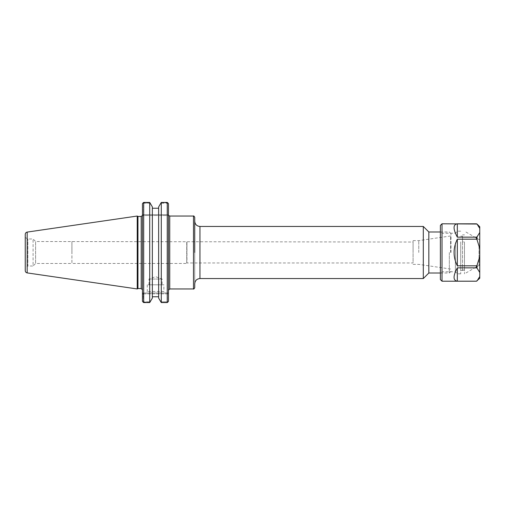 <?xml version="1.0" encoding="UTF-8"?>
<svg xmlns="http://www.w3.org/2000/svg" width="505" height="505" viewBox="0 0 505 505"><rect width="100%" height="100%" fill="white"/><g stroke="black" fill="none" stroke-linecap="round" stroke-linejoin="round"><path stroke-width="0.38" stroke-dasharray="2.52 1.89" d="M449.33 252.5L449.33 273.009L449.33 252.5M450.997 252.5L450.997 233.663L450.997 252.5M428.833 273.009L428.833 231.991M142.442 301.258L142.442 293.001L143.142 293.001L142.442 293.001L142.442 301.258L142.442 203.742L142.442 289.794L142.442 215.496L168.487 215.496L168.487 290.211L168.487 214.663L168.487 215.496L167.786 215.496L167.445 214.663L167.445 203.193L167.445 214.663L143.483 214.663L143.483 203.193L143.085 202.89L150.294 203.193L152.352 206.892L152.352 208.23L158.646 208.23L158.646 206.892L160.704 203.193L167.445 203.193L167.843 202.89L167.237 202.429L167.237 302.571L167.843 302.11L167.445 301.807L167.445 293.834L167.445 301.807L167.843 302.11M168.487 203.742L168.487 301.258M168.487 293.001L168.487 293.834L168.487 293.001L143.142 293.001L168.487 293.001M194.734 217.289L194.734 287.711M194.734 283.753L194.734 221.247M423.297 278.545L423.297 226.455M25.25 267.498L25.25 237.501L25.25 267.498L27.851 266.002L27.851 238.998L27.851 266.002L33.084 266.002L33.084 238.998L33.084 266.002L35.602 263.477L35.602 241.523L35.602 263.477L71.918 263.477L71.918 241.523L71.918 263.477L71.931 252.5L71.931 263.459L186.736 263.459L186.736 241.541L186.736 263.459L186.945 242.04L186.945 262.96L413.077 262.96L413.077 242.04L413.077 262.96M71.931 252.5L71.931 241.541L71.931 252.5M450.586 252.5L450.586 236.151L450.586 252.5M418.771 252.5L418.771 240.626L418.771 252.5M413.077 252.5L413.077 240.626L413.077 252.5M163.879 284.795L147.258 284.795L163.879 284.795L163.879 291.442L147.258 291.442L163.879 291.442L165.444 293.001L145.692 293.001L165.444 293.001M143.085 202.89L143.691 202.429L143.691 302.571L149.714 302.571L149.714 202.429L150.294 203.193L143.483 203.193L143.483 214.663L143.142 215.496L143.483 214.663L168.487 214.663L167.445 214.663L167.786 215.496L142.442 215.496L142.442 203.742M137.953 216.456L137.953 288.544M137.234 288.961L137.234 216.039M143.085 302.11L150.294 301.807L143.483 301.807L143.142 293.001L143.483 301.807L143.085 302.11L143.691 302.571M167.786 293.001L167.445 293.834L142.442 293.834L168.487 293.834L167.445 293.834L167.786 293.001M167.237 302.571L161.284 302.571L160.704 301.807L167.445 301.807L160.704 301.807L158.646 298.108L158.646 206.892L158.646 296.77L152.352 296.77L152.352 298.108L152.352 206.892L152.352 298.108L149.714 302.571M161.284 302.571L161.284 202.429L160.704 203.193L167.843 202.89M25.25 270.686L25.25 234.314M149.007 284.795L149.007 279.044L155.572 276.652L162.13 279.044L149.007 279.044L162.13 279.044L162.13 284.795L149.007 284.795L162.13 284.795M158.646 296.77L158.646 208.23M152.352 208.23L152.352 296.77M460.718 244.729L460.718 270.358L460.718 244.729M462.523 270.011L464.48 270.011L464.48 241.945L462.523 241.945L462.523 236.182L462.523 270.011L462.523 241.945M464.48 241.945L464.48 270.011M457.322 239.174C452.979 248.056 452.979 256.944 457.322 265.826L476.455 265.826L477.036 265.302L479.75 256.597L479.75 248.403L477.036 239.698L476.455 239.174L457.322 239.174L457.322 265.826M457.322 223.816C452.979 224.498 452.979 228.942 457.322 237.142L476.455 237.142L477.036 236.883L479.75 232.527L479.75 228.43L477.036 224.081L476.455 223.816L457.322 223.816L457.322 237.142M479.75 232.527L479.75 248.403M479.75 226.745L479.75 228.43M479.75 276.57L479.75 272.473L477.036 268.117L476.455 267.858L457.322 267.858C452.979 276.058 452.979 280.502 457.322 281.184L476.455 281.184L477.036 280.919L479.75 276.57L479.75 278.255M479.75 256.597L479.75 272.473M479.75 246.036L479.75 265.428L479.75 246.036M457.322 267.858L457.322 281.184M442.02 223.791L442.02 281.209M440.379 225.432L440.379 279.568M440.379 242.04L440.379 273.413L440.379 242.04M442.02 242.861L442.02 271.778L442.02 242.861M455.39 242.861L455.39 271.778L455.39 242.861M457.442 241.838L457.442 273.824L457.442 241.838M460.718 241.838L460.718 273.824L460.718 241.838M464.48 241.838L464.48 273.817L464.48 241.838M479.011 246.036L479.011 265.428L479.011 246.036M169.737 216.039L169.737 288.961M193.484 288.961L193.484 216.039M199.948 226.455L199.948 278.545M141.192 288.544L141.192 216.456M143.483 214.663L142.442 214.663L143.483 214.663M27.175 232.092L27.175 272.908M477.036 236.883L477.036 239.698M476.455 237.142L476.455 239.174M476.455 265.826L476.455 267.858M477.036 265.302L477.036 268.117M450.997 233.663L449.33 231.991L440.379 231.991M450.997 271.337L449.33 273.009L440.379 273.009M25.25 237.501L27.851 238.998L33.084 238.998L35.602 241.523L413.077 242.04M413.077 264.374L418.771 264.374L450.997 269.083M413.077 240.626L418.771 240.626L450.997 235.917M147.258 284.795L147.258 291.442L145.692 293.001M460.718 270.358L464.48 270.358M460.718 236.182L462.523 236.182M464.48 234.863L462.523 234.863M460.718 231.176L457.442 231.176L455.39 233.222L442.02 233.222L440.379 231.587M460.718 273.824L457.442 273.824L455.39 271.778L442.02 271.778L440.379 273.413M479.75 239.572L479.011 239.572L464.48 231.183M479.75 265.428L479.011 265.428L464.48 273.817"/><path stroke-width="0.76" d="M440.379 231.991L428.833 231.991L428.833 273.009L440.379 273.009M168.487 301.258L167.843 302.11L168.487 301.258L168.487 203.742L167.843 202.89L168.487 203.742M194.734 252.5L194.734 217.289C194.053 216.077 193.636 215.66 193.484 216.039L193.484 288.961C193.636 289.34 194.053 288.923 194.734 287.711L194.734 283.753C195.044 280.591 196.78 278.855 199.948 278.545L199.948 226.455C196.78 226.145 195.044 224.409 194.734 221.247L194.734 252.5M199.948 226.455L423.297 226.455L423.297 278.545L199.948 278.545M142.442 203.742L143.085 202.89L142.442 203.742L142.442 301.258L143.085 302.11L142.442 301.258M137.953 252.5L137.953 216.456L137.234 216.039L137.234 288.961L137.953 288.544L137.953 252.5M158.646 298.108L161.284 302.571L161.284 202.429L167.237 202.429L161.284 202.429L158.646 206.892L158.646 298.108M152.352 296.77L158.646 296.77M149.714 302.571L152.352 298.108L152.352 206.892L149.714 202.429L143.691 202.429L149.714 202.429L149.714 302.571L143.691 302.571L143.691 202.429L143.085 202.89M158.646 208.23L152.352 208.23M143.691 302.571L143.085 302.11M167.843 302.11L167.237 302.571L167.237 202.429L167.843 202.89M167.237 302.571L161.284 302.571M25.25 252.5L25.25 270.686C25.345 271.898 25.982 272.643 27.175 272.908L27.175 232.092C25.982 232.357 25.345 233.102 25.25 234.314L25.25 252.5M457.322 237.142C452.979 228.942 452.979 224.498 457.322 223.816L476.455 223.816L477.036 224.081L479.75 228.43L479.75 232.527L477.036 236.883L476.455 237.142L457.322 237.142L457.322 223.816M457.322 265.826C452.979 256.944 452.979 248.056 457.322 239.174L476.455 239.174L477.036 239.698L479.75 248.403L479.75 256.597L477.036 265.302L476.455 265.826L457.322 265.826L457.322 239.174M457.322 281.184C452.979 280.502 452.979 276.058 457.322 267.858L476.455 267.858L477.036 268.117L479.75 272.473L479.75 276.57L477.036 280.919L476.455 281.184L457.322 281.184L457.322 267.858M479.75 228.43L479.75 226.745L477.036 224.081M479.75 248.403L479.75 232.527M479.75 272.473L479.75 256.597M476.455 281.184L479.75 278.255L479.75 276.57M476.455 281.209L442.02 281.209L442.02 223.791L477.036 224.031M442.02 281.209L440.379 279.568L440.379 225.432L442.02 223.791M168.487 290.211L169.737 288.961L169.737 216.039L193.484 216.039M142.41 215.496L141.192 216.456L141.192 288.544L142.442 289.794M477.036 268.117L477.036 265.302M477.036 239.698L477.036 236.883M476.455 267.858L476.455 265.826M476.455 239.174L476.455 237.142M168.708 215.496L169.737 216.039M169.737 288.961L193.484 288.961M428.833 231.991L423.297 226.455M428.833 273.009L423.297 278.545M141.192 216.456L137.953 216.456M141.192 288.544L137.953 288.544M27.175 272.908L137.234 288.961M27.175 232.092L137.234 216.039"/></g></svg>
